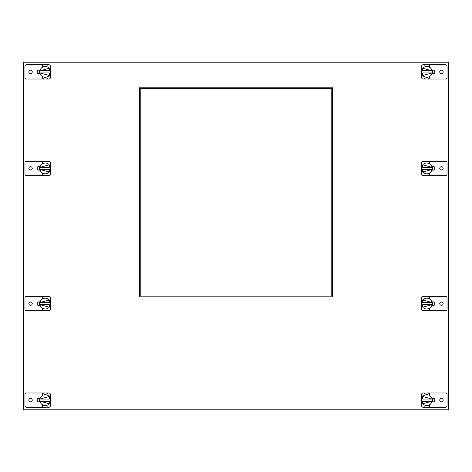 <?xml version="1.0" encoding="UTF-8"?>
<svg xmlns="http://www.w3.org/2000/svg" width="472" height="472" viewBox="0 0 472 472"><rect width="100%" height="100%" fill="white"/><g stroke="black" fill="none" stroke-linecap="round" stroke-linejoin="round"><path stroke-width="0.71" d="M448.4 409.784L23.6 409.784L23.6 62.215L448.4 62.215L448.4 409.784M434.228 301.891L434.228 305.272L434.228 301.891L431.909 301.891M434.228 73.567L434.228 70.18L434.228 73.567L431.909 73.567M434.228 398.433L434.228 401.819L434.228 398.433L431.909 398.433M37.772 401.819L37.772 398.433L37.772 401.819L40.09 401.819M37.772 170.109L37.772 166.728L37.772 170.109L40.09 170.109M37.772 305.272L37.772 301.891L37.772 305.272L40.09 305.272M37.772 70.18L37.772 73.567L37.772 70.18L40.09 70.18M434.228 166.728L434.228 170.109L434.228 166.728L431.909 166.728M332.548 87.821L139.452 87.821L139.452 296.941L332.548 296.941L332.548 87.821M331.775 296.168L331.775 88.594L140.225 88.594L140.225 296.168L331.775 296.168M50.433 73.331L50.433 77.449A1.569 1.569 0 0 1 48.864 79.019L26.515 79.019A1.569 1.569 0 0 1 24.945 77.449L24.945 66.298A1.569 1.569 0 0 1 26.515 64.729L48.864 64.729A1.569 1.569 0 0 1 50.433 66.298L50.433 70.411M30.55 70.175A1.699 1.699 0 0 0 28.851 71.874A1.699 1.699 0 0 0 30.55 73.573A1.699 1.699 0 0 0 32.249 71.874A1.699 1.699 0 0 0 30.55 70.175M40.09 73.567L37.772 73.567M47.932 78.488A7.145 7.145 0 0 1 42.521 78.488L42.521 76.552A5.404 5.404 0 0 0 47.932 76.552L47.932 78.488M45.224 79.019L45.554 79.007M44.84 77.266L45.224 77.278M42.521 65.26A7.145 7.145 0 0 1 47.932 65.26L47.932 67.189A5.404 5.404 0 0 0 42.521 67.189L42.521 65.26M45.436 64.729L45.017 64.729M50.534 70.829L50.581 71.136L50.534 70.829M50.616 71.473L50.634 71.874L50.616 71.473M39.919 70.829L39.872 71.136L39.919 70.829M39.837 71.473L39.819 71.874L39.837 71.473M42.521 76.552A5.404 5.404 0 0 1 42.521 67.189M47.932 67.189A5.404 5.404 0 0 1 47.932 76.552M49.277 70.782L39.931 70.782L49.277 68.292L49.277 70.782M39.919 72.918L39.872 72.611L39.919 72.918M39.837 72.269L39.819 71.874L39.837 72.269M50.534 72.918L50.581 72.611L50.534 72.918M49.277 75.455L39.931 72.959L49.277 72.959L49.277 75.455M39.512 73.567L39.512 70.18M44.987 407.265L45.224 407.271A7.145 7.145 0 0 1 42.521 406.74L42.521 404.811A5.404 5.404 0 0 0 47.932 404.811L47.932 406.74A7.145 7.145 0 0 1 45.224 407.271L26.515 407.271A1.569 1.569 0 0 1 24.945 405.702L24.945 394.551A1.569 1.569 0 0 1 26.515 392.981L45.224 392.981A7.145 7.145 0 0 1 47.932 393.512L47.932 395.447A5.404 5.404 0 0 0 42.521 395.447L42.521 393.512A7.145 7.145 0 0 1 45.224 392.981L48.864 392.981A1.569 1.569 0 0 1 50.433 394.551L50.433 398.669M46.268 407.194L48.864 407.271A1.569 1.569 0 0 0 50.433 405.702L50.433 401.589M30.55 398.427A1.699 1.699 0 0 0 28.851 400.126A1.699 1.699 0 0 0 30.55 401.825A1.699 1.699 0 0 0 32.249 400.126A1.699 1.699 0 0 0 30.55 398.427M40.09 398.433L37.772 398.433M44.793 405.519L45.578 405.525M45.595 394.734L44.875 394.734M42.521 404.811A5.404 5.404 0 0 1 39.819 400.126L39.919 399.082L39.819 400.126A5.404 5.404 0 0 1 42.521 395.447M47.932 395.447A5.404 5.404 0 0 1 47.932 404.811M39.931 399.041L49.277 399.041L49.277 396.545L39.931 399.041M50.634 400.126L50.534 401.171L50.634 400.126M49.277 403.707L39.931 401.218L49.277 401.218L49.277 403.707M39.512 398.433L39.512 401.819M50.433 169.879L50.433 173.997A1.569 1.569 0 0 1 48.864 175.56L26.515 175.56A1.569 1.569 0 0 1 24.945 173.997L24.945 162.84A1.569 1.569 0 0 1 26.515 161.276L48.864 161.276A1.569 1.569 0 0 1 50.433 162.84L50.433 166.958M30.55 166.716A1.699 1.699 0 0 0 28.851 168.415A1.699 1.699 0 0 0 30.55 170.115A1.699 1.699 0 0 0 32.249 168.415A1.699 1.699 0 0 0 30.55 166.716M37.772 166.728L40.09 166.728M47.932 175.029A7.145 7.145 0 0 1 42.521 175.029L42.521 173.1A5.404 5.404 0 0 0 47.932 173.1L47.932 175.029M44.822 175.549L45.548 175.554M46.268 175.484L45.224 175.56L46.268 175.484M44.905 175.554L45.224 175.56M45.583 173.814L45.224 173.826M42.521 161.808A7.145 7.145 0 0 1 47.932 161.808L47.932 163.737A5.404 5.404 0 0 0 42.521 163.737L42.521 161.808M45.448 161.276L45.005 161.276M50.534 167.377L50.581 167.684L50.534 167.377M50.616 168.02L50.634 168.415L50.616 168.02M39.919 167.377L39.872 167.684L39.919 167.377M39.837 168.02L39.819 168.415L39.837 168.02M42.521 173.1A5.404 5.404 0 0 1 42.521 163.737M47.932 163.737A5.404 5.404 0 0 1 47.932 173.1M49.277 167.33L39.931 167.33L49.277 164.834L49.277 167.33M39.919 169.46L39.872 169.153L39.919 169.46M39.837 168.817L39.819 168.415L39.837 168.817M50.534 169.46L50.581 169.153L50.534 169.46M50.616 168.817L50.634 168.415L50.616 168.817M49.277 172.003L39.931 169.507L49.277 169.507L49.277 172.003M39.512 170.109L39.512 166.728M50.433 305.042L50.433 309.16A1.569 1.569 0 0 1 48.864 310.723L26.515 310.723A1.569 1.569 0 0 1 24.945 309.16L24.945 298.003A1.569 1.569 0 0 1 26.515 296.44L48.864 296.44A1.569 1.569 0 0 1 50.433 298.003L50.433 302.121M30.55 301.885A1.699 1.699 0 0 0 28.851 303.584A1.699 1.699 0 0 0 30.55 305.284A1.699 1.699 0 0 0 32.249 303.584A1.699 1.699 0 0 0 30.55 301.885M37.772 301.891L40.09 301.891M47.932 310.192A7.145 7.145 0 0 1 42.521 310.192L42.521 308.263A5.404 5.404 0 0 0 47.932 308.263L47.932 310.192M44.822 310.718L45.548 310.718M46.268 310.647L45.224 310.723L46.268 310.647M44.905 310.718L45.224 310.723M45.583 308.977L45.224 308.989M42.521 296.971A7.145 7.145 0 0 1 47.932 296.971L47.932 298.9A5.404 5.404 0 0 0 42.521 298.9L42.521 296.971M45.448 296.44L45.005 296.44M50.534 302.54L50.581 302.847L50.534 302.54M50.616 303.183L50.634 303.584L50.616 303.183M39.919 302.54L39.872 302.847L39.919 302.54M39.837 303.183L39.819 303.584L39.837 303.183M42.521 308.263A5.404 5.404 0 0 1 42.521 298.9M47.932 298.9A5.404 5.404 0 0 1 47.932 308.263M49.277 302.493L39.931 302.493L49.277 299.997L49.277 302.493M39.919 304.623L39.872 304.316L39.919 304.623M39.837 303.98L39.819 303.584L39.837 303.98M50.534 304.623L50.581 304.316L50.534 304.623M50.616 303.98L50.634 303.584L50.616 303.98M49.277 307.166L39.931 304.67L49.277 304.67L49.277 307.166M39.512 305.272L39.512 301.891M421.567 70.411L421.567 66.298A1.569 1.569 0 0 1 423.136 64.729L445.485 64.729A1.569 1.569 0 0 1 447.055 66.298L447.055 77.449A1.569 1.569 0 0 1 445.485 79.019L423.136 79.019A1.569 1.569 0 0 1 421.567 77.449L421.567 73.331M441.45 73.573A1.699 1.699 0 0 0 443.149 71.874A1.699 1.699 0 0 0 441.45 70.175A1.699 1.699 0 0 0 439.751 71.874A1.699 1.699 0 0 0 441.45 73.573M431.909 70.18L434.228 70.18M424.068 65.26A7.145 7.145 0 0 1 429.479 65.26L429.479 67.189A5.404 5.404 0 0 0 424.068 67.189L424.068 65.26M426.776 64.729L426.446 64.735M427.16 66.481L426.776 66.463M429.479 78.488A7.145 7.145 0 0 1 424.068 78.488L424.068 76.552A5.404 5.404 0 0 0 429.479 76.552L429.479 78.488M426.564 79.013L426.983 79.013M421.466 72.918L421.419 72.611L421.466 72.918M421.384 72.269L421.366 71.874L421.384 72.269M432.081 72.918L432.128 72.611L432.081 72.918M429.479 67.189A5.404 5.404 0 0 1 429.479 76.552M424.068 76.552A5.404 5.404 0 0 1 424.068 67.189M422.723 72.959L432.069 72.959L422.723 75.455L422.723 72.959M432.081 70.829L432.128 71.136L432.081 70.829M432.163 71.473L432.181 71.874L432.163 71.473M421.466 70.829L421.419 71.136L421.466 70.829M421.384 71.473L421.366 71.874L421.384 71.473M422.723 68.292L432.069 70.782L422.723 70.782L422.723 68.292M432.488 70.18L432.488 73.567M427.012 392.987L426.776 392.981A7.145 7.145 0 0 1 429.479 393.512L429.479 395.447A5.404 5.404 0 0 0 424.068 395.447L424.068 393.512A7.145 7.145 0 0 1 426.776 392.981L445.485 392.981A1.569 1.569 0 0 1 447.055 394.551L447.055 405.702A1.569 1.569 0 0 1 445.485 407.271L426.776 407.271A7.145 7.145 0 0 1 424.068 406.74L424.068 404.811A5.404 5.404 0 0 0 429.479 404.811L429.479 406.74A7.145 7.145 0 0 1 426.776 407.271L423.136 407.271A1.569 1.569 0 0 1 421.567 405.702L421.567 401.589M425.732 393.058L423.136 392.981A1.569 1.569 0 0 0 421.567 394.551L421.567 398.669M441.45 401.825A1.699 1.699 0 0 0 443.149 400.126A1.699 1.699 0 0 0 441.45 398.427A1.699 1.699 0 0 0 439.751 400.126A1.699 1.699 0 0 0 441.45 401.825M431.909 401.819L434.228 401.819M427.207 394.739L426.422 394.734M426.405 405.519L427.125 405.525M429.479 395.447A5.404 5.404 0 0 1 432.181 400.126L432.081 401.171L432.181 400.126A5.404 5.404 0 0 1 429.479 404.811M424.068 404.811A5.404 5.404 0 0 1 424.068 395.447M432.069 401.218L422.723 401.218L422.723 403.707L432.069 401.218M421.366 400.126L421.466 399.082L421.366 400.126M422.723 396.545L432.069 399.041L422.723 399.041L422.723 396.545M432.488 401.819L432.488 398.433M421.567 166.958L421.567 162.84A1.569 1.569 0 0 1 423.136 161.276L445.485 161.276A1.569 1.569 0 0 1 447.055 162.84L447.055 173.997A1.569 1.569 0 0 1 445.485 175.56L423.136 175.56A1.569 1.569 0 0 1 421.567 173.997L421.567 169.879M441.45 170.115A1.699 1.699 0 0 0 443.149 168.415A1.699 1.699 0 0 0 441.45 166.716A1.699 1.699 0 0 0 439.751 168.415A1.699 1.699 0 0 0 441.45 170.115M434.228 170.109L431.909 170.109M424.068 161.808A7.145 7.145 0 0 1 429.479 161.808L429.479 163.737A5.404 5.404 0 0 0 424.068 163.737L424.068 161.808M427.178 161.282L426.452 161.282M425.732 161.353L426.776 161.276L425.732 161.353M427.095 161.282L426.776 161.276M426.417 163.023L426.776 163.011M429.479 175.029A7.145 7.145 0 0 1 424.068 175.029L424.068 173.1A5.404 5.404 0 0 0 429.479 173.1L429.479 175.029M426.552 175.56L426.995 175.56M421.466 169.46L421.419 169.153L421.466 169.46M421.384 168.817L421.366 168.415L421.384 168.817M432.081 169.46L432.128 169.153L432.081 169.46M432.163 168.817L432.181 168.415L432.163 168.817M429.479 163.737A5.404 5.404 0 0 1 429.479 173.1M424.068 173.1A5.404 5.404 0 0 1 424.068 163.737M422.723 169.507L432.069 169.507L422.723 172.003L422.723 169.507M432.081 167.377L432.128 167.684L432.081 167.377M432.163 168.02L432.181 168.415L432.163 168.02M421.466 167.377L421.419 167.684L421.466 167.377M421.384 168.02L421.366 168.415L421.384 168.02M422.723 164.834L432.069 167.33L422.723 167.33L422.723 164.834M432.488 166.728L432.488 170.109M421.567 302.121L421.567 298.003A1.569 1.569 0 0 1 423.136 296.44L445.485 296.44A1.569 1.569 0 0 1 447.055 298.003L447.055 309.16A1.569 1.569 0 0 1 445.485 310.723L423.136 310.723A1.569 1.569 0 0 1 421.567 309.16L421.567 305.042M441.45 305.284A1.699 1.699 0 0 0 443.149 303.584A1.699 1.699 0 0 0 441.45 301.885A1.699 1.699 0 0 0 439.751 303.584A1.699 1.699 0 0 0 441.45 305.284M434.228 305.272L431.909 305.272M424.068 296.971A7.145 7.145 0 0 1 429.479 296.971L429.479 298.9A5.404 5.404 0 0 0 424.068 298.9L424.068 296.971M427.178 296.451L426.452 296.445M425.732 296.516L426.776 296.44L425.732 296.516M427.095 296.445L426.776 296.44M426.417 298.186L426.776 298.174M429.479 310.192A7.145 7.145 0 0 1 424.068 310.192L424.068 308.263A5.404 5.404 0 0 0 429.479 308.263L429.479 310.192M426.552 310.723L426.995 310.723M421.466 304.623L421.419 304.316L421.466 304.623M421.384 303.98L421.366 303.584L421.384 303.98M432.081 304.623L432.128 304.316L432.081 304.623M432.163 303.98L432.181 303.584L432.163 303.98M429.479 298.9A5.404 5.404 0 0 1 429.479 308.263M424.068 308.263A5.404 5.404 0 0 1 424.068 298.9M422.723 304.67L432.069 304.67L422.723 307.166L422.723 304.67M432.081 302.54L432.128 302.847L432.081 302.54M432.163 303.183L432.181 303.584L432.163 303.183M421.466 302.54L421.419 302.847L421.466 302.54M421.384 303.183L421.366 303.584L421.384 303.183M422.723 299.997L432.069 302.493L422.723 302.493L422.723 299.997M432.488 301.891L432.488 305.272"/></g></svg>
